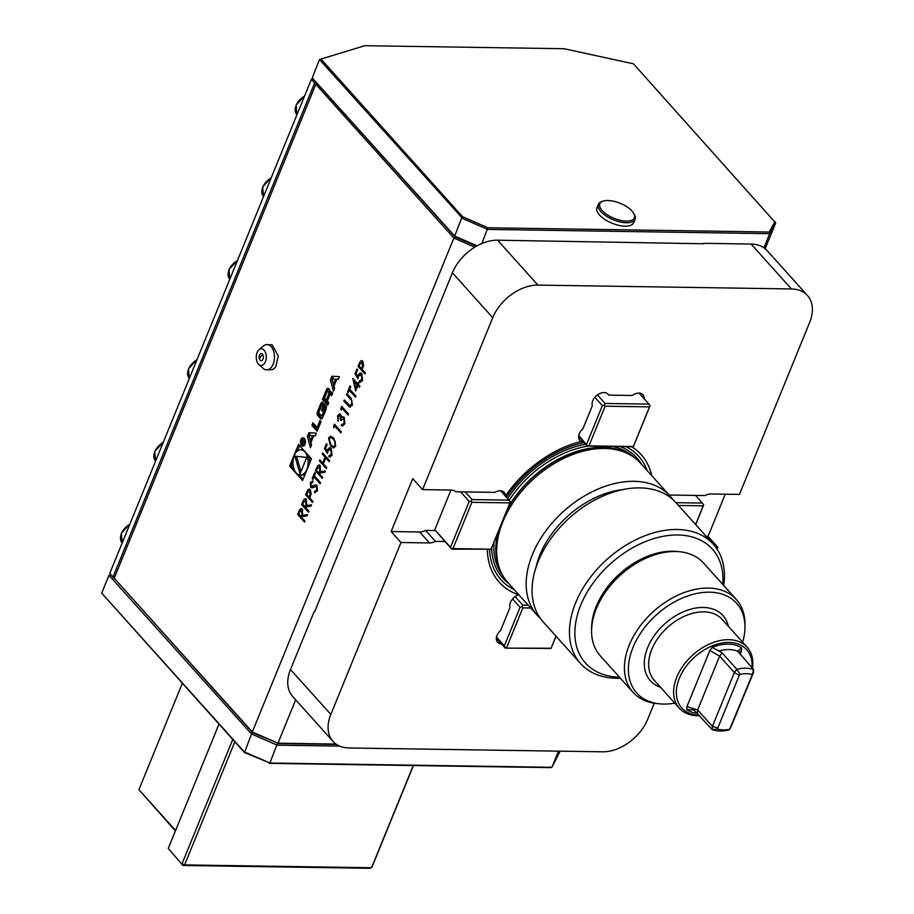 <?xml version="1.0" encoding="UTF-8"?>
<svg xmlns="http://www.w3.org/2000/svg" width="914" height="914" viewBox="0 0 914 914"><rect width="100%" height="100%" fill="white"/><g stroke="black" fill="none" stroke-linecap="round" stroke-linejoin="round"><path stroke-width="1.37" d="M308.498 512.24L301.609 504.574L303.722 499.741L305.242 498.713L306.418 499.352L306.613 505.533L311.525 504.825L311 506.105L306.087 506.824L305.744 507.67L308.921 511.2L308.498 512.24M314.61 491.298L316.792 490.03L316.552 486.465L312.04 487.848L310.737 487.333L310.292 482.683L312.714 480.901L312.748 482.318L310.943 483.586L311.126 486.259L315.753 484.866L316.987 485.437L317.501 490.818L314.553 492.669L315.079 491.309M315.079 492.715L314.919 491.321M314.919 491.298L317.112 490.041L316.861 486.477L315.707 486.134M311.126 486.259L313.651 485.688M322.299 478.422L315.421 470.756L317.524 465.923L319.055 464.895L320.22 465.534L320.414 471.715L325.327 470.996L324.801 472.287L319.889 472.995L319.546 473.84L322.722 477.382L322.299 478.422M329.074 455.538L331.348 454.361L330.799 449.482L328.149 450.579L327.452 453.515L324.493 448.5L326.435 443.747L327.143 444.535L325.533 448.466L327.086 451.116L327.509 449.597L329.726 447.62L331.256 448.466L332.033 455.206L329.897 457.091L328.652 456.577L329.074 455.538L329.965 455.789M329.394 455.538L331.668 454.361L331.119 449.482L329.965 448.945M333.987 427.775L333.553 426.312L334.433 424.165L341.31 431.831L340.888 432.87L334.707 425.993L333.987 427.775M341.253 409.975L340.819 408.501L341.687 406.364L348.577 414.031L348.154 415.07L341.973 408.192L341.253 409.975M349.297 390.244L348.268 392.757L347.56 391.98L350.051 385.891L350.748 386.679L349.719 389.204L355.9 396.082L355.477 397.122L349.297 390.244L355.58 396.882M359.59 380.761L361.864 379.584L361.316 374.706L358.654 375.803L357.968 378.75L355.009 373.723L356.951 368.982L357.66 369.77L356.049 373.7L357.603 376.339L360.23 372.855L361.761 373.7L362.55 380.43L360.402 382.326L359.156 381.801L359.59 380.761L360.482 381.024M359.899 380.772L362.184 379.596L361.636 374.717L360.482 374.18M311.446 458.805L298.535 444.421L289.681 466.129L302.591 480.501L311.446 458.805M316.918 83.38L315.798 84.282L114.227 578.219L252.31 731.988L453.881 238.051L315.798 84.282L316.964 83.437M259.039 349.719L263.483 345.949A12.67 7.62 90.9 0 1 265.997 344.658L272.109 344.807L278.324 355.912L275.777 366.617A12.625 7.598 90.9 0 1 271.732 369.77L265.62 369.747A12.67 7.62 90.9 0 1 263.141 368.376L258.811 364.469A8.329 5.004 90.9 0 1 257.954 350.965A8.329 5.004 90.9 0 1 259.039 349.719A8.329 5.004 90.9 0 1 265.414 352.381A8.329 5.004 90.9 0 1 264.569 363.292A8.329 5.004 90.9 0 1 258.811 364.469M331.942 376.214L330.411 379.95L333.473 391.181L334.581 388.484L333.953 386.199L336.775 379.287L338.283 379.39L339.391 376.694L331.942 376.214M327.052 388.804A14.693 8.832 -89.1 0 0 325.784 391.295L322.459 399.429L327.715 405.29L328.754 402.743L327.303 401.12L329.748 395.145A1.314 0.788 -89.1 0 1 330.845 394.779L331.645 395.671L332.685 393.111L331.885 392.22A2.068 1.245 -89.1 0 0 331.211 391.877A2.068 1.245 -89.1 0 0 330.331 392.46A14.693 8.832 -89.1 0 0 329.52 393.923L329.383 393.785A14.693 8.832 -89.1 0 0 329.908 391.969A2.068 1.245 -89.1 0 0 329.451 389.513L328.606 388.576A2.068 1.245 -89.1 0 0 327.932 388.233A2.068 1.245 -89.1 0 0 327.052 388.804L328.64 388.827A14.693 8.832 -89.1 0 0 327.372 391.318L327.189 391.763M321.408 402.663A14.693 8.832 -89.1 0 0 320.129 405.153L318.141 410.032A14.693 8.832 -89.1 0 0 317.215 412.911A2.068 1.245 -89.1 0 0 317.672 415.367L320.574 418.601A2.068 1.245 -89.1 0 0 321.248 418.943A2.068 1.245 -89.1 0 0 322.116 418.372A14.693 8.832 -89.1 0 0 323.396 415.881L325.384 411.003A14.693 8.832 -89.1 0 0 326.309 408.124A2.068 1.245 -89.1 0 0 325.852 405.656L324.139 403.748L321.477 410.283L322.231 411.117L323.853 407.141L324.276 407.61A1.314 0.788 -89.1 0 1 324.481 409.438L322.185 415.082A1.314 0.788 -89.1 0 1 321.077 415.459L319.249 413.414A1.314 0.788 -89.1 0 1 319.043 411.586L321.34 405.942A1.314 0.788 -89.1 0 1 322.231 405.405L322.95 402.434A2.068 1.245 -89.1 0 0 322.276 402.091A2.068 1.245 -89.1 0 0 321.408 402.663L322.985 402.686A14.693 8.832 -89.1 0 0 321.717 405.176L321.534 405.622M317.124 427.478L312.931 422.805L311.88 425.353L317.147 431.202L321.065 421.594L320.003 420.417L317.124 427.478L318.655 427.501M304.351 438.492A4.17 2.502 -89.1 0 0 303.002 437.806A4.17 2.502 -89.1 0 0 300.432 441.93A4.17 2.502 -89.1 0 0 302.877 446.135A4.17 2.502 -89.1 0 0 305.322 443.187A4.17 2.502 -89.1 0 0 304.351 438.492M315.25 435.841L316.347 433.145L308.898 432.665L307.378 436.401L310.44 447.632L311.537 444.935L310.92 442.65L313.742 435.738L315.25 435.841M364.926 373.975L358.037 366.308L360.139 361.521L361.601 360.584L362.789 361.247L363.601 365.497L362.173 369.405L365.349 372.935L364.926 373.975M355.649 391.043L352.838 378.43L357.603 383.731L358.151 382.395L358.859 383.183L358.311 384.52L359.899 386.291L359.476 387.33L357.888 385.559L355.649 391.043M349.354 405.553L351.764 404.342L351.616 400.549L346.475 394.642L346.897 393.603L351.056 398.241L352.496 405.062L349.559 407.061L343.87 401.029L344.292 399.989L350.313 405.896M350.233 407.244L343.87 401.029M341.63 417.321L342.727 416.715L344.235 417.39L344.818 423.868L342.556 425.981L341.219 425.467L344.121 423.068L343.87 418.498L340.956 420.44L340.248 419.652L340.339 415.424L338.306 416.556L337.952 421.194L337.597 415.779L339.665 413.848L340.762 414.396L341.63 417.321L342.921 416.715M341.642 424.427L343.276 424.587L344.121 423.068M344.441 423.068L344.178 418.498L343.196 418.098M341.059 420.2L340.648 415.436L339.905 415.15M335.746 446.112L333.587 447.951L330.548 445.952L328.503 438.057L330.719 436.172L333.759 438.092L335.746 446.112M326.298 468.631L319.409 460.964L319.831 459.925L322.665 463.067L325.087 457.137L322.254 453.984L322.676 452.944L329.566 460.61L329.143 461.65L325.784 457.914L323.362 463.855L326.721 467.591L326.298 468.631M313.948 476.88L312.919 479.404L312.211 478.616L314.69 472.527L315.399 473.315L314.37 475.84L320.54 482.718L320.117 483.757L313.948 476.88L320.22 483.517M312.497 502.449L305.607 494.782L307.71 489.995L309.172 489.059L310.36 489.721L311.171 493.971L309.743 497.879L312.919 501.409L312.497 502.449M304.499 522.031L297.621 514.365L299.723 509.532L301.254 508.504L302.42 509.144L302.614 515.325L307.527 514.616L307.001 515.896L302.088 516.616L301.746 517.461L304.922 520.991L304.499 522.031M476.502 246.174L454.989 236.795L453.881 238.051L474.8 247.168M767.44 242.553L764.55 248.242M339.688 746.11L277.171 745.161L251.499 733.976L252.31 731.988L277.982 743.185L252.607 732.72L114.227 578.219M336.512 744.419L277.388 743.528L269.893 763.019L551.919 767.292L560.133 751.171M295.679 699.827L277.982 743.185L335.998 744.065M765.178 248.745L767.6 242.804M454.989 236.795L312.896 78.912L311.377 79.358L312.885 78.89L312.257 77.93L454.692 236.063L461.833 217.566L319.466 59.513L364.789 45.7L564.087 48.728L633.448 63.809L775.689 222.97L769.679 233.676L487.653 229.403L461.97 218.206M312.257 77.93L319.466 59.513M319.82 59.421L320.997 59.079L462.575 216.732L461.833 217.566M764.333 248.082L768.411 240.816L775.689 222.97M703.392 243.752L497.593 240.199A39.668 26.575 138.1 0 0 481.895 243.524L487.859 227.757L462.575 216.732M454.692 236.063L477.108 245.832M675.994 502.677L702.363 503.077L695.474 495.411L705.025 495.548A11.893 7.975 138.1 0 1 710.955 493.983L739.46 494.405L809.621 322.493A39.668 26.575 138.1 0 0 807.45 295.508A39.668 26.575 138.1 0 0 791.433 288.95L751.102 244.049L703.574 243.318M751.102 244.049A39.668 26.575 -41.9 0 1 763.921 247.797L769.679 233.676L769.108 232.03L487.859 227.757M769.108 232.03L775.026 221.474M320.997 59.079L364.789 45.7M244.506 752.565L251.499 733.976L108.995 575.283L101.705 593.129L244.209 751.822L269.893 763.019L244.506 752.565L101.705 593.129M114.501 577.545L113.039 576.905L314.622 82.968L311.377 79.358L109.806 573.295L113.587 577.911L110.765 574.769L108.995 575.283L110.743 574.746M558.511 751.148L551.919 767.292L550.525 767.623L269.287 763.361M114.467 577.614L113.587 577.911L114.776 579.225M109.806 573.295L110.765 574.769M315.787 82.123L314.622 82.968L316.164 83.642L316.016 82.386M497.593 240.199L537.923 285.099A39.668 26.575 138.1 0 0 492.737 317.684L452.419 272.783L314.69 611.672M452.419 272.783A39.668 26.575 -41.9 0 1 481.895 243.524M763.921 247.797A39.668 26.575 -41.9 0 1 767.12 250.607L807.45 295.508M333.004 741.403L292.686 696.502A39.668 26.575 -41.9 0 1 290.503 669.516L330.834 714.428A39.668 26.575 138.1 0 0 333.004 741.403A39.668 26.575 138.1 0 0 349.022 747.972L602.532 751.811A39.668 26.575 138.1 0 0 647.718 719.227L654.253 703.22M706.214 536.335L708.042 536.358L725.248 494.2M708.042 536.358L717.878 547.315L717.113 549.177M702.363 503.077L703.711 504.745L703.209 505.83L678.496 505.453M695.588 524.487L703.209 505.83M703.711 504.745L695.703 524.613M695.474 495.411L669.105 495.011M715.799 547.28L717.878 547.315M537.923 285.099L791.433 288.95M487.368 549.714A95.433 63.946 138.1 0 0 518.546 594.797A9.917 6.649 138.1 0 0 510.035 607.364L500.586 630.511A9.917 6.649 138.1 0 0 497.524 642.188A9.917 6.649 138.1 0 0 501.375 643.822M330.834 714.428L400.995 542.505L429.5 542.939A11.893 7.975 138.1 0 0 435.43 541.362L444.981 541.511L451.87 549.177L452.99 548.606L491.012 549.188L451.87 549.177M450.979 490.041L434.778 529.732L444.981 541.511M451.699 548.823L450.511 547.258L469.213 501.443L471.121 501.215L471.875 502.323L452.99 548.606M471.121 501.215L472.104 499.581L509.064 500.141L510.412 501.82L490.989 549.417M491.012 549.188L509.898 502.894L471.875 502.323M509.898 502.894L510.412 501.82M644.141 398.733A9.917 6.649 138.1 0 0 642.93 394.722A9.917 6.649 138.1 0 0 632.26 395.476L608.713 395.122A9.917 6.649 138.1 0 0 608.073 394.197A9.917 6.649 138.1 0 0 597.413 394.939A9.917 6.649 138.1 0 0 592.329 405.69L582.892 428.826A9.917 6.649 138.1 0 0 579.83 440.514A9.917 6.649 138.1 0 0 581.11 441.508A95.433 63.946 138.1 0 0 505.453 496.062A9.917 6.649 138.1 0 0 504.22 492.429A9.917 6.649 138.1 0 0 494.782 492.36L455.663 491.766A11.893 7.975 138.1 0 0 451.082 490.041L422.576 489.607L492.737 317.684M472.104 499.581L465.215 491.915M509.064 500.141L500.678 490.807M450.511 547.258L434.778 529.732M469.213 501.443L460.599 491.846M556.078 636.27L551.005 648.46L555.963 636.144M551.005 648.46L505.236 648.117L551.028 648.232M505.373 647.775L504.322 645.878L520.066 607.319L522.1 606.782L522.774 605.137L528.201 605.217M530.703 608.004L522.854 607.879L506.664 647.558M522.854 607.879L522.1 606.782M520.066 607.319L512.571 598.978M522.774 605.137L515.119 596.614M505.236 648.117L496.313 638.178M504.322 645.878L496.462 637.115M400.995 542.505L391.158 531.548L419.663 531.982A11.893 7.975 138.1 0 0 425.593 530.406L435.43 541.362M422.576 489.607L412.74 478.65L391.158 531.548M425.593 530.406L435.372 530.554M489.584 549.622A92.463 61.969 138.1 0 0 514.274 589.713M647.078 470.47A92.463 61.969 138.1 0 0 626.798 447.037M584.103 442.616A92.463 61.969 138.1 0 0 506.447 497.239M581.11 441.508L583.475 441.908M651.762 475.691A95.433 63.946 138.1 0 0 632.1 446.992M586.628 444.204L602.36 405.645L604.405 405.108L605.159 406.204L588.97 445.883L587.679 446.089L578.768 435.441M602.36 405.645L594.877 397.304M604.405 405.108L605.079 403.462L648.986 404.125L650.037 405.793L649.523 406.879L605.159 406.204M650.037 405.793L633.299 446.786L587.679 446.089M588.97 445.883L633.333 446.558L649.523 406.879M587.542 446.443L578.608 436.504M605.079 403.462L597.425 394.939M648.986 404.125L639.08 393.089M607.227 393.466L608.713 395.122M672.83 499.524A89.241 59.798 138.1 0 0 670.065 496.074L640.565 463.215A89.241 59.798 138.1 0 0 628.923 454.224A89.241 59.798 138.1 0 0 502.86 521.757A89.241 59.798 138.1 0 0 500.072 569.925A89.241 59.798 138.1 0 0 507.761 582.458L537.272 615.316A89.241 59.798 138.1 0 0 540.403 618.447M670.065 496.074A89.241 59.798 138.1 0 0 598.282 488.956A89.241 59.798 138.1 0 0 532.371 554.615A89.241 59.798 138.1 0 0 537.272 615.316M622.64 489.641A79.724 53.423 138.1 0 0 539.968 554.729A79.724 53.423 138.1 0 0 535.958 567.48M723.694 585.474A89.241 59.798 138.1 0 0 713.343 544.264L675.96 502.643A89.241 59.798 138.1 0 0 604.177 495.525A89.241 59.798 138.1 0 0 538.266 561.185A89.241 59.798 138.1 0 0 543.167 621.886L580.539 663.507A89.241 59.798 138.1 0 0 620.412 678.222M713.343 544.264A89.241 59.798 138.1 0 0 641.548 537.146A89.241 59.798 138.1 0 0 575.637 602.806A89.241 59.798 138.1 0 0 580.539 663.507M722.734 584.4A85.276 57.148 138.1 0 0 666.534 535.753A85.276 57.148 138.1 0 0 580.778 605.045A85.276 57.148 138.1 0 0 619.441 677.148M591.587 630.9L591.609 627.998A67.122 44.98 -41.9 0 1 672.727 551.222A67.122 44.98 -41.9 0 1 676.84 551.45L679.73 551.748A69.407 46.511 138.1 0 0 675.469 551.508A69.407 46.511 138.1 0 0 591.587 630.9A69.407 46.511 138.1 0 0 600.212 655.738L633.059 692.321A69.407 46.511 -41.9 0 1 653.624 611.329A69.407 46.511 -41.9 0 1 736.353 599.561A69.407 46.511 -41.9 0 1 744.979 624.399L744.956 627.301A67.122 44.98 138.1 0 0 696.228 593.563A67.122 44.98 138.1 0 0 631.391 651.785A67.122 44.98 138.1 0 0 659.714 703.849A67.122 44.98 138.1 0 0 663.838 704.077A67.122 44.98 138.1 0 0 674.783 703.152M736.353 599.561L703.494 562.99A69.407 46.511 138.1 0 0 679.73 551.748M659.714 703.849L656.835 703.552A69.407 46.511 -41.9 0 1 633.059 692.321M742.659 642.211A67.122 44.98 138.1 0 0 744.956 627.301M699.69 715.696A45.609 30.562 -41.9 0 1 697.713 715.719A45.609 30.562 -41.9 0 1 679.285 708.179A45.609 30.562 -41.9 0 1 692.801 654.961A45.609 30.562 -41.9 0 1 747.161 647.226A45.609 30.562 -41.9 0 1 752.451 668.317M751.971 667.78A43.632 29.237 138.1 0 0 721.34 643.136A43.632 29.237 138.1 0 0 677.994 682.061A43.632 29.237 138.1 0 0 699.21 715.159M697.599 713.377A41.644 27.911 -41.9 0 1 686.734 709.675L693.326 709.915L694.617 710.692L712.212 729.646L717.719 729.109A33.715 22.587 138.1 0 0 729.635 729.292L751.936 675.572L753.57 669.562L753.376 672.853L730.457 728.207M741.688 647.923L737.735 651.282A37.68 25.249 138.1 0 0 718.975 650.996L712.109 647.478A41.644 27.911 -41.9 0 1 741.688 647.923L741.505 650.974L738.261 652.436M737.735 651.202L753.57 669.562A37.68 25.249 -41.9 0 0 736.844 669.311L740.089 674.304L739.266 675.377L734.365 672.555L736.844 669.311L722.094 652.882L719.615 656.138L709.824 650.494L686.917 706.625L697.656 709.938L697.462 713.217M753.376 672.853L751.936 675.572M739.266 675.377L717.787 728.012L712.406 726.367L712.212 729.646A37.68 25.249 -41.9 0 0 728.949 729.909L729.635 729.292M717.787 728.012L717.719 729.109M712.406 726.367L734.365 672.555L719.615 656.138L697.656 709.938L712.406 726.367M752.005 674.475A33.715 22.587 138.1 0 0 740.089 674.304M718.975 650.996L722.094 652.882M314.119 611.66L290.503 669.516M598.327 204.325L596.945 207.729A19.834 8.626 22.2 0 0 609.569 222.113A19.834 8.626 22.2 0 0 632.1 224.593A19.834 8.626 22.2 0 0 633.665 222.708L635.059 219.303A19.834 8.626 -157.8 0 1 633.482 221.188A19.834 8.626 -157.8 0 1 610.952 218.709A19.834 8.626 -157.8 0 1 598.327 204.325A19.834 8.626 -157.8 0 1 599.904 202.44A19.834 8.626 -157.8 0 1 602.2 201.388L603.469 201.023A18.646 8.112 22.2 0 0 601.309 202.005A18.646 8.112 22.2 0 0 609.478 216.15A18.646 8.112 22.2 0 0 632.888 219.634A18.646 8.112 22.2 0 0 633.688 213.35A18.646 8.112 22.2 0 0 620.16 203.308A18.646 8.112 22.2 0 0 603.469 201.023M234.829 741.78L184.594 864.907L182.023 863.787L232.75 739.472M413.425 765.544L372.158 866.666L369.896 868.3L182.926 865.467L184.594 864.907L371.552 867.74L413.254 765.544M182.926 865.467L168.256 848.455L182.926 865.467M175.397 830.963L138.917 789.673L175.579 830.506M182.32 683.306L138.917 789.673M218.983 724.139L168.256 848.455M633.688 213.35L634.339 214.504A19.834 8.626 -157.8 0 1 635.059 219.303M265.997 344.658A12.67 7.62 90.9 0 1 273.823 351.89A12.67 7.62 90.9 0 1 271.892 366.594A12.67 7.62 90.9 0 1 265.62 369.747M262.866 354.735A3.565 2.148 90.9 0 1 262.672 359.773A3.565 2.148 90.9 0 1 259.645 359.533A3.565 2.148 90.9 0 1 259.839 354.483A3.565 2.148 90.9 0 1 262.866 354.735A5.952 3.222 151.8 0 0 259.645 359.533M292.983 461.936L291.258 466.151L294.137 469.35M299.107 474.892L303.082 479.313M291.258 466.151L289.681 466.129M299.632 445.644L297.416 451.059M303.597 450.054A12.625 7.586 -89.1 0 0 302.34 449.859L300.752 449.837A12.625 7.586 -89.1 0 0 292.971 462.347A12.625 7.586 -89.1 0 0 300.375 475.086A12.625 7.586 -89.1 0 0 307.789 466.163A12.625 7.586 -89.1 0 0 304.853 451.939A12.625 7.586 -89.1 0 0 300.752 449.837M300.375 475.086L301.951 475.109A12.625 7.586 -89.1 0 0 305.287 473.898M309.732 463.021A12.625 7.586 -89.1 0 0 308.578 455.606M300.032 473.829L306.738 457.388L294.914 456.177L300.032 473.829M296.536 456.337L300.957 471.567M338.317 379.31L336.775 379.287M332.148 379.596L334.421 388.861M331.999 379.973L330.411 379.95M333.496 376.317L332.399 378.99M334.673 384.44L333.473 384.428L331.988 378.979L337.163 379.299M331.988 378.979L335.598 379.219L333.473 384.428M337.186 379.241L335.598 379.219M330.959 393.945L329.52 393.923M331.999 392.357A2.068 1.245 -89.1 0 0 331.919 392.483A14.693 8.832 -89.1 0 0 331.097 393.945M324.596 398.104L324.047 399.452L328.206 404.091M324.047 399.452L322.459 399.429M330.114 394.654L330.354 394.083A1.314 0.788 -89.1 0 0 330.377 394.014M329.897 391.98L329.68 391.74A1.314 0.788 -89.1 0 0 328.823 391.729M328.766 394.06A1.314 0.788 -89.1 0 0 328.56 392.232L328.103 391.718A1.314 0.788 -89.1 0 0 326.995 392.095L324.561 398.058L326.321 400.024L328.766 394.06L330.354 394.083M327.749 400.046L326.321 400.024M322.665 415.482A1.314 0.788 -89.1 0 0 323.579 415.436M326.195 408.535A1.314 0.788 -89.1 0 0 325.864 407.644L324.276 407.61M323.853 407.141L325.864 407.644M322.562 410.295L321.477 410.283M325.235 404.971L324.344 407.153M318.906 412.511A14.693 8.832 -89.1 0 0 318.803 412.934A2.068 1.245 -89.1 0 0 319.26 415.39L322.036 418.498M314.028 424.016L313.468 425.376L317.626 430.003M313.468 425.376L311.88 425.353M303.791 438.034A4.17 2.502 -89.1 0 0 303.105 438.594M303.002 445.347A4.17 2.502 -89.1 0 0 303.665 445.929M304.088 439.154A3.37 2.022 -89.1 0 0 302.991 438.594A3.37 2.022 -89.1 0 0 300.912 441.942A3.37 2.022 -89.1 0 0 302.888 445.335A3.37 2.022 -89.1 0 0 304.865 442.959A3.37 2.022 -89.1 0 0 304.088 439.154M302.877 439.771L301.666 440.251L301.026 441.805L303.551 444.627L302.614 442.936L304.819 441.531L303.162 441.542L302.877 439.771L302.18 440.262M302.854 442.376L304.648 441.93M304.979 441.416L303.162 441.542M301.609 441.816L301.026 441.805M301.506 441.691L302.397 440.182L302.328 442.604L301.506 441.691M315.284 435.761L313.742 435.738M309.115 436.047L311.388 445.312M308.966 436.424L307.378 436.401M310.452 432.768L309.366 435.441M311.628 440.891L310.429 440.879L308.943 435.43L314.119 435.75M308.943 435.43L312.565 435.67L310.429 440.879M314.142 435.692L312.565 435.67M365.017 373.735L358.037 366.308M358.357 366.32L360.139 361.521M360.459 361.521L361.75 360.596M362.687 362.287L360.036 363.943L359.168 366.057L361.464 368.616L362.618 366.605L362.687 362.287L361.818 361.933M362.618 366.605L361.978 361.921M361.464 368.616L362.31 366.605M358.037 378.316L355.009 373.723M355.329 373.735L357.168 369.222M358.025 374.831L357.603 376.339M358.345 374.831L360.39 372.855M360.562 382.315L359.156 381.801M359.476 381.812L359.842 380.909M361.636 374.717L360.642 374.169M355.843 390.552L353.078 378.704M358.368 382.646L357.603 383.731M359.568 387.09L357.888 385.559M355.774 388.222L357.5 384.783L354.198 381.446L355.774 388.222L357.18 384.771L354.198 381.446M348.371 392.517L347.56 391.98M347.88 391.98L350.268 386.142M344.19 401.029L344.509 400.229M349.674 405.553L351.764 404.342M352.084 404.342L351.616 400.549M351.936 400.549L346.475 394.642M346.794 394.654L347.114 393.854M341.436 409.518L340.819 408.501M341.139 408.512L341.916 406.616M348.245 414.83L341.973 408.192M338.271 421.194L337.597 415.779M337.906 415.79L339.825 413.859M342.716 425.981L341.219 425.467M341.528 425.478L341.905 424.553M341.95 424.439L343.276 424.587L341.95 424.439M344.178 418.498L343.367 418.086M340.648 415.436L340.065 415.127M334.17 427.318L333.553 426.312M333.873 426.312L334.65 424.416M340.991 432.63L334.707 425.993M333.747 447.94L330.548 445.952M330.868 445.963L328.503 438.057M328.823 438.057L330.879 436.184M333.599 446.603L335.369 445.301L335.198 441.496L333.644 439.131L330.959 437.509M329.223 438.8L330.971 444.912L333.45 446.615L335.05 445.289L334.878 441.496L333.324 439.131L330.799 437.498L329.223 438.8M327.52 453.093L324.493 448.5M324.813 448.5L326.652 443.998M327.509 449.597L327.086 451.116M327.829 449.608L329.874 447.632M330.057 457.091L328.652 456.577M328.96 456.577L329.326 455.686M331.119 449.482L330.125 448.934M326.389 468.391L319.409 460.964M319.729 460.964L320.06 460.165M325.087 457.137L322.665 463.067M325.395 457.137L322.254 453.984M322.573 453.995L322.905 453.195M329.246 461.41L325.784 457.914M322.402 478.182L315.421 470.756M315.73 470.756L317.524 465.923M317.844 465.923L319.214 464.906M325.304 471.053L320.414 471.715M320.117 466.574L317.432 468.334L316.541 470.504L318.837 473.052L320.037 470.95L320.117 466.574L319.272 466.231M318.837 473.052L319.717 470.95L319.42 466.22M313.011 479.164L312.211 478.616M312.519 478.616L314.907 472.778M312.359 487.859L310.737 487.333M311.046 487.333L310.292 482.683M310.611 482.695L313.034 480.913M311.446 486.259L312.645 486.488L311.446 486.259M313.97 485.7L315.913 484.877M312.588 502.209L305.607 494.782M305.927 494.794L307.71 489.995M308.029 489.995L309.32 489.07M310.257 490.772L307.607 492.418L306.738 494.531L309.035 497.09L310.189 495.08L310.257 490.772L309.389 490.418M310.189 495.08L309.549 490.395M309.035 497.09L309.88 495.08M308.601 512L301.609 504.574M301.928 504.585L303.722 499.741M304.042 499.752L305.413 498.724M311.503 504.882L306.613 505.533M306.316 500.404L303.631 502.152L302.74 504.322L305.036 506.882L306.224 504.779L306.316 500.404L305.459 500.061M305.036 506.882L305.916 504.768L305.619 500.049M304.602 521.791L297.621 514.365M297.93 514.376L299.723 509.532M300.043 509.544L301.414 508.515M307.504 514.673L302.614 515.325M302.317 510.195L299.632 511.943L298.752 514.114L301.037 516.673L302.237 514.571L302.317 510.195L301.471 509.852M301.037 516.673L301.917 514.559L301.631 509.841M196.944 359.773A13.881 9.3 138.1 0 0 189.312 378.465L188.467 368.765L197.093 359.408M271.15 177.933A13.881 9.3 138.1 0 0 263.518 196.624L262.684 186.924L271.298 177.567M237.412 260.581A13.881 9.3 138.1 0 0 229.791 279.284L228.946 269.573L237.56 260.227M129.811 524.259A13.881 9.3 138.1 0 0 122.19 542.95L121.345 533.239L129.959 523.893M163.206 442.422A13.881 9.3 138.1 0 0 155.586 461.124L154.74 451.413L163.355 442.068M304.545 96.107A13.881 9.3 138.1 0 0 296.913 114.798L296.067 105.099L304.693 95.742M419.663 531.982L429.5 542.939M491.675 547.966A90.029 60.335 138.1 0 0 508.778 583.589M641.571 464.346A90.029 60.335 138.1 0 0 621.12 446.957M585.566 444.25A90.029 60.335 138.1 0 0 507.624 498.541M493.983 542.322A88.452 59.273 138.1 0 0 502.7 575.42M634.11 457.423A88.452 59.273 138.1 0 0 614.128 446.843M587.325 446.203A88.452 59.273 138.1 0 0 509.167 500.278M497.673 533.285A88.452 59.273 138.1 0 0 500.004 569.765M628.763 454.132A88.452 59.273 138.1 0 0 508.481 506.79M498.199 531.982A88.498 59.307 138.1 0 0 499.318 568.017L500.072 569.925M628.923 454.224L627.095 453.264A88.498 59.307 138.1 0 0 507.773 508.527M660.479 687.237A48.785 32.687 -41.9 0 1 664.832 623.805A48.785 32.687 -41.9 0 1 728.355 626.284M747.161 647.226L722.186 619.406A45.609 30.562 138.1 0 0 667.826 627.141A45.609 30.562 138.1 0 0 654.31 680.359L679.285 708.179M709.824 650.494L712.109 647.478M740.066 654.515L741.505 650.974M686.734 709.675L686.917 706.625M331.919 392.483L330.331 392.46M331.999 394.791L330.845 394.779M327.372 391.318L325.784 391.295M329.84 392.243L328.56 392.232M329.68 391.74L328.103 391.718M323.716 415.105L322.185 415.082M325.932 409.461L324.481 409.438M321.922 418.623L320.574 418.601M319.26 415.39L317.672 415.367M318.803 412.934L317.215 412.911M319.672 410.055L318.141 410.032M321.717 405.176L320.129 405.153M331.028 394.014L329.44 393.991M331.999 394.585L330.422 394.562M329.257 391.523L327.669 391.5M323.088 415.699L321.511 415.676M304.453 438.617L302.991 438.594M304.351 445.358L302.888 445.335M305.036 441.908L303.448 441.885M303.14 440.194L302.397 440.182"/></g></svg>
